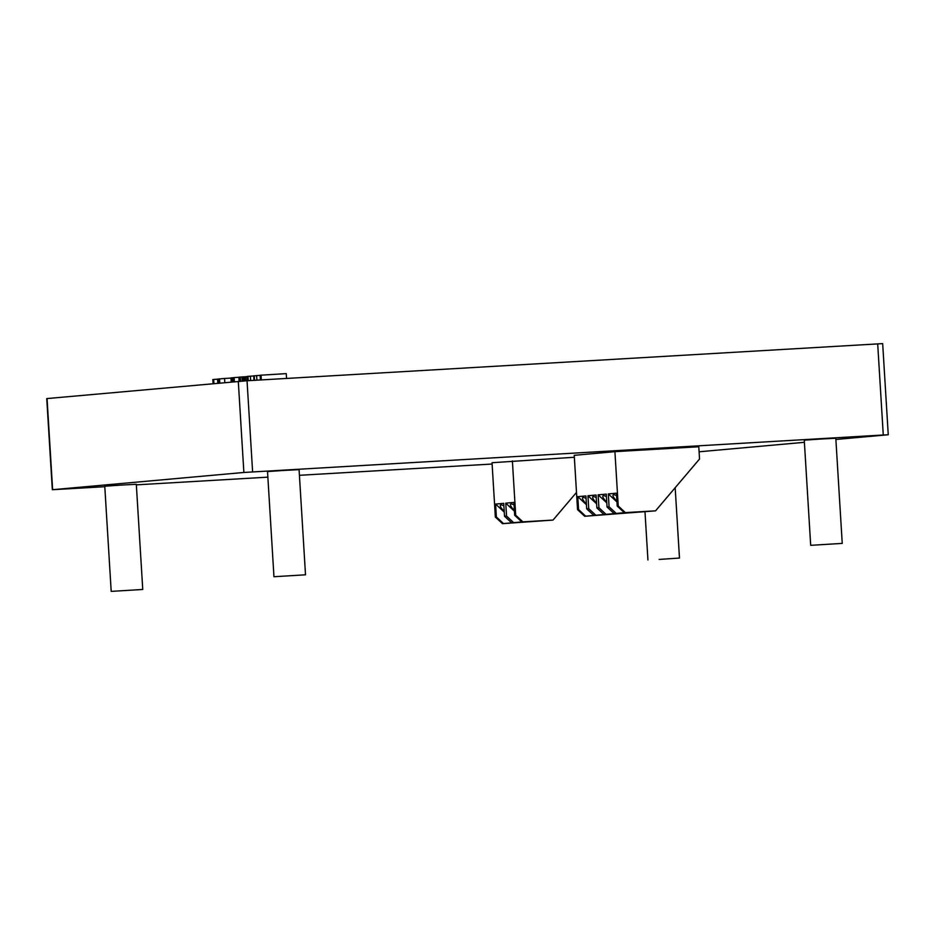 <?xml version="1.0" encoding="UTF-8"?>
<svg xmlns="http://www.w3.org/2000/svg" width="935" height="935" viewBox="0 0 935 935"><rect width="100%" height="100%" fill="white"/><g stroke="black" fill="none" stroke-linecap="round" stroke-linejoin="round"><path stroke-width="1.4" d="M835.878 439.473L888.25 434.752L882.675 343.613L247.039 380.755L46.75 398.591L52.325 489.718L243.871 472.467L238.296 381.328M234.393 381.679L234.147 377.588L238.892 377.296M233.762 381.737L233.516 377.647L234.147 377.588M230.968 377.892L231.214 381.971L230.968 377.892L233.516 377.693M247.237 380.744L246.992 376.63L238.881 377.179L239.138 381.258L238.881 377.179M254.004 380.346L253.689 375.858L260.152 375.367M256.903 380.171L256.622 375.578M247.483 380.732L247.226 376.431L253.701 375.94M247.436 380.732L247.226 376.431M250.638 380.545L250.37 376.139M224.797 382.544L224.552 378.465L230.98 378.091M219.795 382.999L219.55 378.92L224.552 378.465M218.673 383.093L218.416 379.014L219.55 378.955M217.82 383.175L217.575 379.096L218.416 379.014M213.928 383.525L213.683 379.446L217.575 379.201M213.086 383.595L212.841 379.517L213.683 379.446M286.554 378.441L286.25 373.626L261.052 375.18L261.344 379.914M260.433 379.972L260.152 375.262L261.052 375.18M888.25 434.752L883.271 434.997L877.696 343.858M804.392 442.313L699.088 451.792M492.114 464.041L299.422 475.307M267.866 477.154L136.346 484.856M104.79 486.703L52.325 489.718M883.271 434.997L243.871 472.467M810.692 545.327L804.264 440.175L820.03 439.076L835.808 438.246L842.236 543.399L810.692 545.327L842.236 543.399M273.955 576.731L267.527 471.579L283.293 470.469L299.071 469.639L305.511 574.803L273.955 576.731L305.511 574.803M512.38 460.885L515.699 515.22L514.682 515.314L513.899 502.422L505.753 503.159L506.548 516.05L504.514 516.225L503.72 503.346L495.585 504.07L496.368 516.962L495.351 517.055L492.032 462.72L574.347 457.262M577.549 509.657L574.23 455.322L614.914 451.663L698.784 446.755L699.532 459.015L655.564 510.837L625.375 512.602L618.234 505.987L617.217 506.08L616.434 493.189L608.299 493.925L609.082 506.817L607.049 506.992L606.266 494.112L598.12 494.837L598.914 507.728L596.881 507.915L596.086 495.024L587.951 495.76L588.734 508.652L586.701 508.827L585.918 495.936L577.783 496.672L578.566 509.563L577.549 509.657L584.691 516.272L655.564 510.837M111.195 591.387L104.767 486.223L120.533 485.125L136.311 484.295L142.751 589.459L111.195 591.387L142.751 589.459M576.498 492.418L553.029 520.07L522.84 521.835L515.699 515.22M495.351 517.055L502.492 523.67L553.029 520.07M614.914 451.663L618.234 505.987M659.128 559.434L679.476 558.055L659.128 559.434M514.682 515.314L521.823 521.929L522.84 521.835M502.492 523.67L521.823 521.929M503.509 523.577L496.368 516.962M504.514 516.225L511.644 522.852M513.689 522.665L506.548 516.05M505.753 503.159L514.437 511.2M514.051 504.912A12.295 2.606 -139.7 0 0 510.58 504.234A12.295 2.606 -139.7 0 0 514.39 510.545M495.585 504.07L504.257 512.111M503.848 505.812A12.295 2.606 -139.7 0 0 503.871 505.847A12.295 2.606 -139.7 0 0 500.412 505.145A12.295 2.606 -139.7 0 0 504.222 511.457M617.217 506.08L624.358 512.696L625.375 512.602M584.691 516.272L624.358 512.696M585.707 516.178L578.566 509.563M596.881 507.915L604.01 514.53M606.055 514.343L598.914 507.728M598.12 494.837L606.803 502.89M606.383 496.578A12.295 2.606 -139.7 0 0 606.418 496.625A12.295 2.606 -139.7 0 0 602.946 495.912A12.295 2.606 -139.7 0 0 606.757 502.224M607.049 506.992L614.19 513.619M616.223 513.432L609.082 506.817M608.299 493.925L616.971 501.966M616.586 495.702A12.295 2.606 -139.7 0 1 616.562 495.667A12.295 2.606 -139.7 0 0 613.126 495.001A12.295 2.606 -139.7 0 0 616.925 501.312M577.783 496.672L586.455 504.713M586.07 498.449A12.295 2.606 -139.7 0 1 586.046 498.413A12.295 2.606 -139.7 0 0 582.61 497.747A12.295 2.606 -139.7 0 0 586.409 504.058M586.701 508.827L593.842 515.442M595.875 515.267L588.734 508.652M587.951 495.76L596.624 503.801M596.214 497.502A12.295 2.606 -139.7 0 0 596.238 497.537A12.295 2.606 -139.7 0 0 592.778 496.836A12.295 2.606 -139.7 0 0 596.588 503.135M232.64 381.842L232.394 377.763M231.518 381.936L231.272 377.857M245.765 380.825L245.519 376.712M244.514 380.907L244.269 376.793M243.299 380.977L243.053 376.875M242.235 381.048L241.99 376.945M240.552 381.164L240.307 377.062M239.43 381.235L239.185 377.144M254.519 380.311L254.238 375.788M247.681 380.72L247.413 376.408M248.243 380.685L247.974 376.361M52.629 489.683L47.054 398.544M252.614 471.894L247.039 380.755M253.969 380.346L253.689 375.858M679.476 558.055L675.175 487.731M647.932 559.983L644.986 511.796"/></g></svg>
